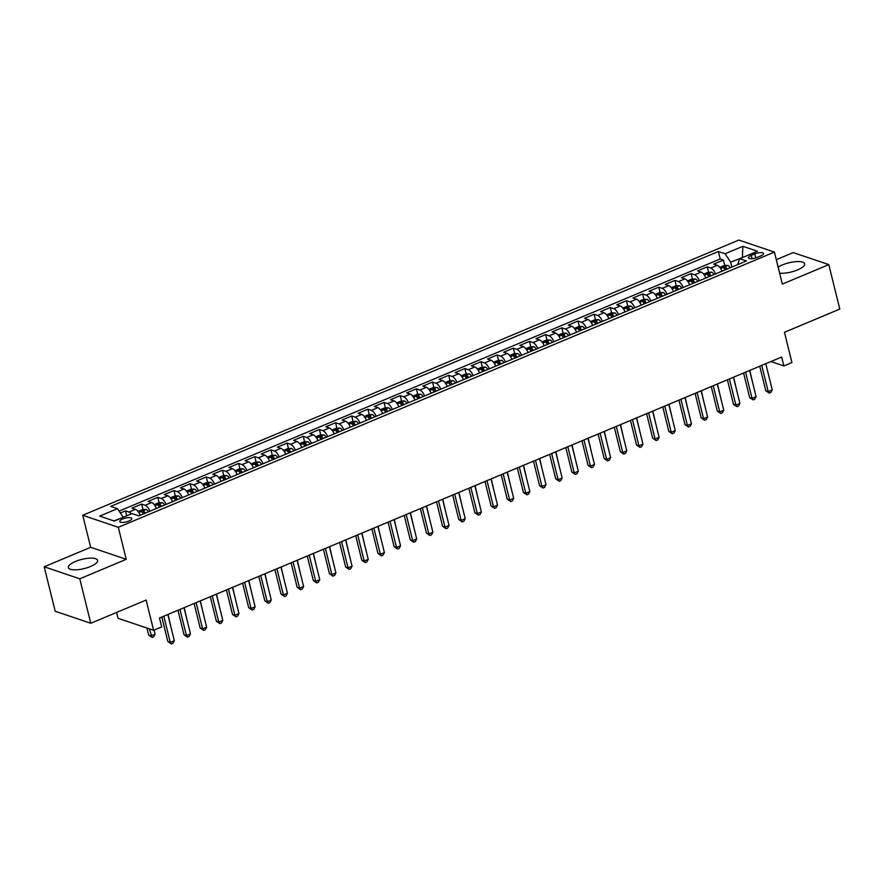 <?xml version="1.0" encoding="UTF-8"?>
<svg xmlns="http://www.w3.org/2000/svg" width="884" height="884" viewBox="0 0 884 884"><rect width="100%" height="100%" fill="white"/><g stroke="black" fill="none" stroke-linecap="round" stroke-linejoin="round"><path stroke-width="1.33" d="M90.488 566.522A15.061 4.752 -13.9 0 0 97.616 560.368A15.061 4.752 -13.9 0 0 75.494 561.451A15.061 4.752 -13.9 0 0 68.366 567.605A15.061 4.752 -13.9 0 0 90.488 566.522M779.622 273.156A15.061 4.752 -13.9 0 0 797.501 269.94A15.061 4.752 -13.9 0 0 804.628 263.797A15.061 4.752 -13.9 0 0 782.506 264.88A15.061 4.752 -13.9 0 0 778.141 267.167M128.832 521.063A6.177 1.945 -13.9 0 0 131.76 518.543A6.177 1.945 -13.9 0 0 122.677 518.985A6.177 1.945 -13.9 0 0 119.76 521.505A6.177 1.945 -13.9 0 0 128.832 521.063M116.6 612.446L118.036 618.281L153.606 630.303L161.695 626.911L159.485 618.015L781.655 357.037L783.854 365.932L791.931 362.539L784.451 332.296L839.8 309.08L828.794 264.614L793.224 252.592L776.296 259.686M44.2 566.788L55.206 611.264L90.776 623.275L79.77 578.81L126.235 559.318L118.312 527.295L82.731 515.273L90.665 547.295L44.2 566.788L79.77 578.81M118.312 527.295L774.406 252.084L738.836 240.061L82.731 515.273M722.007 271.222A7.724 3.249 -112.8 0 0 717.233 265.31L713.719 264.117L723.421 260.051L724.758 265.454M715.543 273.93A7.724 3.249 -112.8 0 0 710.769 268.018L707.255 266.835L708.592 272.228M707.255 266.835L697.564 270.902L701.067 272.084A7.724 3.249 -112.8 0 1 705.852 277.996M689.686 284.781A7.724 3.249 -112.8 0 0 684.912 278.869L681.398 277.675L691.1 273.609L692.437 279.012M673.531 291.554A7.724 3.249 -112.8 0 0 668.746 285.642L665.243 284.46L674.934 280.394L676.271 285.786M657.365 298.339A7.724 3.249 -112.8 0 0 652.591 292.416L649.077 291.234L658.779 287.167L660.116 292.571M641.209 305.113A7.724 3.249 -112.8 0 0 636.425 299.201L632.922 298.018L642.613 293.952L643.95 299.344M625.043 311.897A7.724 3.249 -112.8 0 0 620.27 305.974L616.756 304.792L626.458 300.726L627.795 306.129M608.888 318.671A7.724 3.249 -112.8 0 0 604.104 312.759L600.601 311.577L610.291 307.499L611.629 312.903M592.722 325.456A7.724 3.249 -112.8 0 0 587.948 319.533L584.434 318.351L594.136 314.284L595.473 319.688M576.567 332.229A7.724 3.249 -112.8 0 0 571.793 326.318L568.279 325.124L577.97 321.058L579.307 326.461M560.401 339.003A7.724 3.249 -112.8 0 0 555.627 333.091L552.124 331.909L561.815 327.842L563.152 333.246M544.246 345.788A7.724 3.249 -112.8 0 0 539.472 339.876L535.958 338.683L545.66 334.616L546.986 340.02M528.079 352.561A7.724 3.249 -112.8 0 0 523.306 346.65L519.803 345.467L529.494 341.401L530.831 346.793M511.924 359.346A7.724 3.249 -112.8 0 0 507.151 353.434L503.637 352.241L513.339 348.174L514.676 353.578M495.769 366.12A7.724 3.249 -112.8 0 0 490.985 360.208L487.482 359.026L497.173 354.959L498.51 360.352M479.603 372.904A7.724 3.249 -112.8 0 0 474.83 366.993L471.316 365.799L481.018 361.733L482.355 367.136M463.448 379.678A7.724 3.249 -112.8 0 0 458.663 373.766L455.161 372.584L464.851 368.517L466.188 373.91M447.282 386.463A7.724 3.249 -112.8 0 0 442.508 380.551L438.994 379.358L448.696 375.291L450.033 380.695M431.127 393.236A7.724 3.249 -112.8 0 0 426.342 387.325L422.839 386.142L432.53 382.076L433.867 387.468M414.961 400.021A7.724 3.249 -112.8 0 0 410.187 394.098L406.673 392.916L416.375 388.849L417.712 394.253M398.806 406.795A7.724 3.249 -112.8 0 0 394.032 400.883L390.518 399.701L400.209 395.634L401.546 401.027M382.639 413.579A7.724 3.249 -112.8 0 0 377.866 407.657L374.363 406.474L384.054 402.408L385.391 407.811M366.484 420.353A7.724 3.249 -112.8 0 0 361.711 414.441L358.197 413.259L367.899 409.182L369.225 414.585M350.318 427.138A7.724 3.249 -112.8 0 0 345.545 421.215L342.042 420.033L351.733 415.966L353.07 421.37M334.163 433.911A7.724 3.249 -112.8 0 0 329.389 428L325.876 426.817L335.577 422.74L336.914 428.143M318.008 440.685A7.724 3.249 -112.8 0 0 313.223 434.773L309.72 433.591L319.411 429.525L320.748 434.928M301.842 447.47A7.724 3.249 -112.8 0 0 297.068 441.558L293.554 440.365L303.256 436.298L304.593 441.702M285.687 454.243A7.724 3.249 -112.8 0 0 280.902 448.332L277.399 447.149L287.09 443.083L288.427 448.475M269.521 461.028A7.724 3.249 -112.8 0 0 264.747 455.116L261.233 453.923L270.935 449.857L272.272 455.26M253.365 467.802A7.724 3.249 -112.8 0 0 248.581 461.89L245.078 460.708L254.769 456.641L256.106 462.034M237.199 474.586A7.724 3.249 -112.8 0 0 232.426 468.675L228.912 467.481L238.614 463.415L239.951 468.818M221.044 481.36A7.724 3.249 -112.8 0 0 216.271 475.448L212.757 474.266L222.448 470.2L223.785 475.592M204.878 488.145A7.724 3.249 -112.8 0 0 200.104 482.233L196.602 481.04L206.292 476.973L207.63 482.377M188.723 494.918A7.724 3.249 -112.8 0 0 183.949 489.007L180.435 487.824L190.137 483.758L191.463 489.15M172.557 501.703A7.724 3.249 -112.8 0 0 167.783 495.78L164.28 494.598L173.971 490.532L175.308 495.935M156.402 508.477A7.724 3.249 -112.8 0 0 151.628 502.565L148.114 501.383L157.816 497.316L159.153 502.709M140.247 515.261A7.724 3.249 -112.8 0 0 135.462 509.339L131.959 508.156L141.65 504.09L142.987 509.493M754.803 253.896L751.245 255.388A5.989 1.89 -13.9 0 0 748.416 257.83A5.989 1.89 -13.9 0 0 757.201 257.399L760.759 255.907A5.989 1.89 -13.9 0 0 763.588 253.465A5.989 1.89 -13.9 0 0 754.803 253.896L755.798 257.918M742.063 257.708L730.681 262.183L725.079 253.763L718.349 251.498L110.721 506.377L117.45 508.654L99.682 516.112L114.29 521.041L132.07 513.593L138.799 515.858L746.416 260.979L739.687 258.703L737.643 264.659M725.079 253.763L742.858 246.316L757.466 251.244L739.687 258.703M723.421 260.051L720.195 258.968L119.097 511.118M131.362 513.891A7.724 3.249 67.2 0 0 128.998 512.057L125.495 510.864L120.368 513.018M141.65 504.09L145.164 505.272A7.724 3.249 67.2 0 1 149.937 511.195M157.816 497.316L161.319 498.499A7.724 3.249 67.2 0 1 166.093 504.41M173.971 490.532L177.485 491.714A7.724 3.249 67.2 0 1 182.259 497.637M190.137 483.758L193.64 484.94A7.724 3.249 67.2 0 1 198.414 490.852M206.292 476.973L209.806 478.156A7.724 3.249 67.2 0 1 214.58 484.078M222.448 470.2L225.961 471.382A7.724 3.249 67.2 0 1 230.735 477.294M238.614 463.415L242.117 464.608A7.724 3.249 67.2 0 1 246.901 470.52M254.769 456.641L258.283 457.824A7.724 3.249 67.2 0 1 263.056 463.735M270.935 449.857L274.438 451.05A7.724 3.249 67.2 0 1 279.222 456.962M287.09 443.083L290.604 444.265A7.724 3.249 67.2 0 1 295.378 450.177M303.256 436.298L306.759 437.492A7.724 3.249 67.2 0 1 311.544 443.403M319.411 429.525L322.925 430.707A7.724 3.249 67.2 0 1 327.699 436.619M335.577 422.74L339.08 423.933A7.724 3.249 67.2 0 1 343.854 429.845M351.733 415.966L355.246 417.149A7.724 3.249 67.2 0 1 360.02 423.06M367.899 409.182L371.402 410.375A7.724 3.249 67.2 0 1 376.175 416.287M384.054 402.408L387.568 403.59A7.724 3.249 67.2 0 1 392.341 409.513M400.209 395.634L403.723 396.817A7.724 3.249 67.2 0 1 408.496 402.728M416.375 388.849L419.878 390.032A7.724 3.249 67.2 0 1 424.663 395.955M432.53 382.076L436.044 383.258A7.724 3.249 67.2 0 1 440.818 389.17M448.696 375.291L452.199 376.474A7.724 3.249 67.2 0 1 456.984 382.396M464.851 368.517L468.365 369.7A7.724 3.249 67.2 0 1 473.139 375.612M481.018 361.733L484.52 362.926A7.724 3.249 67.2 0 1 489.305 368.838M497.173 354.959L500.687 356.142A7.724 3.249 67.2 0 1 505.46 362.053M513.339 348.174L516.842 349.368A7.724 3.249 67.2 0 1 521.626 355.28M529.494 341.401L533.008 342.583A7.724 3.249 67.2 0 1 537.781 348.495M545.66 334.616L549.163 335.809A7.724 3.249 67.2 0 1 553.937 341.721M561.815 327.842L565.329 329.025A7.724 3.249 67.2 0 1 570.103 334.937M577.97 321.058L581.484 322.251A7.724 3.249 67.2 0 1 586.258 328.163M594.136 314.284L597.639 315.466A7.724 3.249 67.2 0 1 602.424 321.378M610.291 307.499L613.805 308.693A7.724 3.249 67.2 0 1 618.579 314.605M626.458 300.726L629.961 301.908A7.724 3.249 67.2 0 1 634.745 307.831M642.613 293.952L646.127 295.134A7.724 3.249 67.2 0 1 650.9 301.046M658.779 287.167L662.282 288.35A7.724 3.249 67.2 0 1 667.066 294.273M674.934 280.394L678.448 281.576A7.724 3.249 67.2 0 1 683.221 287.488M691.1 273.609L694.603 274.791A7.724 3.249 67.2 0 1 699.388 280.714M731.897 267.067L730.681 262.183M153.606 630.303L146.125 600.059L90.776 623.275M774.406 252.084L782.329 284.096L828.794 264.614M770.892 361.545L783.854 365.932M742.394 257.575L742.858 246.316M123.13 517.339L113.892 520.908M720.195 258.968L718.349 251.498M125.495 510.864L126.721 515.836M117.45 508.654L123.064 517.063M126.235 559.318L90.665 547.295M759.732 366.23L765.798 390.75L768.207 391.568L761.732 365.39M772.24 389.866L770.881 392.452L769.268 393.126L768.207 391.568L772.24 389.866L765.765 363.7M769.268 393.126L765.798 390.75M721.709 270.548A5.116 2.155 67.2 0 1 722.117 271.167M719.775 267.366L724.327 265.454L727.864 265.432A5.116 2.155 67.2 0 1 730.206 267.786M727.134 269.067A5.116 2.155 -112.8 0 0 725.565 267.178L723.631 267.996A5.116 2.155 67.2 0 1 725.189 269.885M752.814 383.457L749.809 370.396M743.577 373.015L749.643 397.535L752.041 398.341L745.566 372.175M756.085 396.651L754.726 399.225L753.113 399.899L752.041 398.341L756.085 396.651L749.61 370.484M753.113 399.899L749.643 397.535M727.41 379.788L733.477 404.308L735.886 405.126L729.411 378.949M739.919 403.424L738.56 406.01L736.947 406.684L735.886 405.126L739.919 403.424L733.444 377.258M736.947 406.684L733.477 404.308M711.255 386.573L717.322 411.093L719.72 411.9L713.244 385.733M723.764 410.209L722.405 412.784L720.791 413.458L719.72 411.9L723.764 410.209L717.289 384.032M720.791 413.458L717.322 411.093M695.089 393.347L701.156 417.867L703.565 418.684L697.089 392.507M707.609 416.983L706.239 419.568L704.625 420.243L703.565 418.684L707.609 416.983L701.122 390.816M704.625 420.243L701.156 417.867M705.554 277.322A5.116 2.155 67.2 0 1 705.962 277.952M703.62 274.139L708.161 272.239L711.708 272.206A5.116 2.155 67.2 0 1 714.04 274.559M710.968 275.852A5.116 2.155 -112.8 0 0 709.41 273.963L707.465 274.769A5.116 2.155 67.2 0 1 709.034 276.659M736.659 390.231L733.643 377.17M689.387 284.107A5.116 2.155 67.2 0 1 689.796 284.725M687.454 280.924L692.006 279.012L695.542 278.99A5.116 2.155 67.2 0 1 697.885 281.344M694.813 282.626A5.116 2.155 -112.8 0 0 693.244 280.736L691.31 281.554A5.116 2.155 67.2 0 1 692.868 283.444M720.504 397.015L717.488 383.954M673.232 290.88A5.116 2.155 67.2 0 1 673.641 291.51M671.299 287.698L675.84 285.797L679.387 285.764A5.116 2.155 67.2 0 1 681.719 288.118M678.647 289.411A5.116 2.155 -112.8 0 0 677.089 287.521L675.144 288.328A5.116 2.155 67.2 0 1 676.713 290.217M704.338 403.789L701.321 390.728M657.066 297.665A5.116 2.155 67.2 0 1 657.475 298.284M655.132 294.483L659.685 292.571L663.221 292.549A5.116 2.155 67.2 0 1 665.564 294.902M662.492 296.184A5.116 2.155 -112.8 0 0 660.923 294.295L658.989 295.112A5.116 2.155 67.2 0 1 660.547 297.002M688.183 410.574L685.166 397.513M678.934 400.12L685.001 424.651L687.398 425.458L680.923 399.292M691.443 423.767L690.084 426.342L688.47 427.016L687.398 425.458L691.443 423.767L684.967 397.59M688.47 427.016L685.001 424.651M640.911 304.439A5.116 2.155 67.2 0 1 641.32 305.068M638.977 301.256L643.519 299.356L647.066 299.322A5.116 2.155 67.2 0 1 649.397 301.676M646.326 302.969A5.116 2.155 -112.8 0 0 644.768 301.068L642.834 301.886A5.116 2.155 67.2 0 1 644.392 303.776M672.017 417.347L669 404.286M662.768 406.905L668.834 431.425L671.243 432.243L664.768 406.065M675.288 430.541L673.917 433.116L672.304 433.801L671.243 432.243L675.288 430.541L668.812 404.375M672.304 433.801L668.834 431.425M624.745 311.223A5.116 2.155 67.2 0 1 625.165 311.842M622.811 308.041L627.364 306.129L630.9 306.107A5.116 2.155 67.2 0 1 633.242 308.461M630.17 309.743A5.116 2.155 -112.8 0 0 628.612 307.853L626.668 308.671A5.116 2.155 67.2 0 1 628.226 310.56M655.862 424.132L652.845 411.071M646.613 413.679L652.679 438.21L655.088 439.017L648.602 412.85M659.121 437.326L657.762 439.901L656.149 440.575L655.088 439.017L659.121 437.326L652.646 411.148M656.149 440.575L652.679 438.21M608.59 317.997A5.116 2.155 67.2 0 1 608.999 318.627M606.656 314.814L611.209 312.903L614.745 312.881A5.116 2.155 67.2 0 1 617.076 315.234M614.004 316.527A5.116 2.155 -112.8 0 0 612.446 314.627L610.513 315.444A5.116 2.155 67.2 0 1 612.071 317.334M639.696 430.906L636.679 417.845M630.447 420.464L636.524 444.983L638.922 445.801L632.447 419.624M642.966 444.099L641.607 446.674L639.983 447.359L638.922 445.801L642.966 444.099L636.491 417.933M639.983 447.359L636.524 444.983M592.435 324.782A5.116 2.155 67.2 0 1 592.844 325.4M590.49 321.599L595.043 319.688L598.579 319.654A5.116 2.155 67.2 0 1 600.921 322.008M597.849 323.301A5.116 2.155 -112.8 0 0 596.291 321.411L594.346 322.218A5.116 2.155 67.2 0 1 595.915 324.119M623.54 437.691L620.524 424.629M614.292 427.237L620.358 451.757L622.767 452.575L616.292 426.408M626.8 450.884L625.441 453.459L623.828 454.133L622.767 452.575L626.8 450.884L620.325 424.707M623.828 454.133L620.358 451.757M576.269 331.555A5.116 2.155 67.2 0 1 576.677 332.185M574.335 328.373L578.887 326.461L582.423 326.439A5.116 2.155 67.2 0 1 584.755 328.793M581.694 330.086A5.116 2.155 -112.8 0 0 580.125 328.185L578.191 329.003A5.116 2.155 67.2 0 1 579.749 330.892M607.374 444.464L604.369 431.403M598.125 434.022L604.203 458.542L606.601 459.349L600.125 433.182M610.645 457.658L609.286 460.233L607.662 460.918L606.601 459.349L610.645 457.658L604.17 431.491M607.662 460.918L604.203 458.542M560.113 338.34A5.116 2.155 67.2 0 1 560.522 338.959M558.169 335.158L562.721 333.246L566.257 333.213A5.116 2.155 67.2 0 1 568.6 335.566M565.528 336.859A5.116 2.155 -112.8 0 0 563.97 334.97L562.025 335.776A5.116 2.155 67.2 0 1 563.594 337.677M591.219 451.249L588.203 438.188M581.97 440.796L588.037 465.316L590.446 466.133L583.97 439.967M594.479 464.443L593.12 467.017L591.506 467.691L590.446 466.133L594.479 464.443L588.004 438.265M591.506 467.691L588.037 465.316M543.947 345.114A5.116 2.155 67.2 0 1 544.356 345.743M542.014 341.931L546.566 340.02L550.102 339.997A5.116 2.155 67.2 0 1 552.434 342.351M549.373 343.633A5.116 2.155 -112.8 0 0 547.804 341.743L545.87 342.561A5.116 2.155 67.2 0 1 547.428 344.451M575.053 458.022L572.047 444.961M565.815 447.58L571.882 472.1L574.28 472.907L567.804 446.74M578.324 471.216L576.965 473.791L575.34 474.476L574.28 472.907L578.324 471.216L571.849 445.05M575.34 474.476L571.882 472.1M527.792 351.898A5.116 2.155 67.2 0 1 528.201 352.517M525.858 348.705L530.4 346.804L533.947 346.771A5.116 2.155 67.2 0 1 536.279 349.125M533.207 350.418A5.116 2.155 -112.8 0 0 531.649 348.528L529.704 349.335A5.116 2.155 67.2 0 1 531.273 351.235M558.898 464.807L555.881 451.746M511.626 358.672A5.116 2.155 67.2 0 1 512.035 359.302M509.692 355.49L514.245 353.578L517.781 353.556A5.116 2.155 67.2 0 1 520.124 355.909M517.052 357.191A5.116 2.155 -112.8 0 0 515.482 355.302L513.549 356.119A5.116 2.155 67.2 0 1 515.107 358.009M542.732 471.581L539.726 458.52M495.471 365.446A5.116 2.155 67.2 0 1 495.88 366.075M493.537 362.263L498.079 360.363L501.626 360.329A5.116 2.155 67.2 0 1 503.957 362.683M500.885 363.976A5.116 2.155 -112.8 0 0 499.327 362.086L497.383 362.893A5.116 2.155 67.2 0 1 498.952 364.783M526.577 478.354L523.56 465.304M549.649 454.354L555.716 478.874L558.124 479.692L551.649 453.514M562.158 477.99L560.799 480.576L559.185 481.25L558.124 479.692L562.158 477.99L555.682 451.823M559.185 481.25L555.716 478.874M533.494 461.139L539.56 485.659L541.958 486.465L535.483 460.299M546.003 484.775L544.643 487.349L543.03 488.034L541.958 486.465L546.003 484.775L539.527 458.608M543.03 488.034L539.56 485.659M517.328 467.912L523.394 492.432L525.803 493.25L519.328 467.072M529.847 491.548L528.477 494.134L526.864 494.808L525.803 493.25L529.847 491.548L523.361 465.382M526.864 494.808L523.394 492.432M479.305 372.23A5.116 2.155 67.2 0 1 479.714 372.849M477.371 369.048L481.924 367.136L485.46 367.114A5.116 2.155 67.2 0 1 487.802 369.468M484.73 370.75A5.116 2.155 -112.8 0 0 483.161 368.86L481.228 369.678A5.116 2.155 67.2 0 1 482.786 371.567M510.422 485.139L507.405 472.078M501.173 474.697L507.239 499.217L509.637 500.024L503.162 473.857M513.681 498.333L512.322 500.908L510.709 501.582L509.637 500.024L513.681 498.333L507.206 472.166M510.709 501.582L507.239 499.217M463.15 379.004A5.116 2.155 67.2 0 1 463.559 379.634M461.216 375.822L465.757 373.921L469.305 373.888A5.116 2.155 67.2 0 1 471.636 376.241M468.564 377.534A5.116 2.155 -112.8 0 0 467.006 375.645L465.072 376.451A5.116 2.155 67.2 0 1 466.63 378.341M494.255 491.913L491.239 478.852M485.007 481.471L491.073 505.991L493.482 506.808L487.007 480.631M497.526 505.107L496.156 507.692L494.543 508.366L493.482 506.808L497.526 505.107L491.04 478.94M494.543 508.366L491.073 505.991M446.984 385.789A5.116 2.155 67.2 0 1 447.403 386.407M445.05 382.606L449.602 380.695L453.138 380.673A5.116 2.155 67.2 0 1 455.481 383.026M452.409 384.308A5.116 2.155 -112.8 0 0 450.851 382.418L448.906 383.236A5.116 2.155 67.2 0 1 450.464 385.126M478.1 498.698L475.084 485.636M468.851 488.255L474.918 512.775L477.327 513.582L470.841 487.416M481.36 511.891L480.001 514.466L478.388 515.14L477.327 513.582L481.36 511.891L474.885 485.714M478.388 515.14L474.918 512.775M430.828 392.562A5.116 2.155 67.2 0 1 431.237 393.192M428.895 389.38L433.447 387.479L436.983 387.446A5.116 2.155 67.2 0 1 439.315 389.8M436.243 391.093A5.116 2.155 -112.8 0 0 434.685 389.203L432.751 390.01A5.116 2.155 67.2 0 1 434.309 391.899M461.934 505.471L458.918 492.41M452.685 495.029L458.763 519.549L461.161 520.367L454.685 494.189M465.205 518.665L463.846 521.251L462.221 521.925L461.161 520.367L465.205 518.665L458.73 492.498M462.221 521.925L458.763 519.549M414.673 399.347A5.116 2.155 67.2 0 1 415.082 399.966M412.729 396.165L417.281 394.253L420.817 394.231A5.116 2.155 67.2 0 1 423.16 396.584M420.088 397.866A5.116 2.155 -112.8 0 0 418.53 395.977L416.585 396.794A5.116 2.155 67.2 0 1 418.143 398.684M445.779 512.256L442.762 499.195M436.53 501.803L442.597 526.334L445.006 527.14L438.53 500.974M449.039 525.45L447.68 528.024L446.066 528.698L445.006 527.14L449.039 525.45L442.564 499.272M446.066 528.698L442.597 526.334M398.507 406.121A5.116 2.155 67.2 0 1 398.916 406.751M396.573 402.938L401.126 401.038L404.662 401.004A5.116 2.155 67.2 0 1 406.994 403.358M403.933 404.651A5.116 2.155 -112.8 0 0 402.364 402.75L400.43 403.568A5.116 2.155 67.2 0 1 401.988 405.458M429.613 519.03L426.607 505.968M420.364 508.587L426.442 533.107L428.839 533.925L422.364 507.748M432.884 532.223L431.525 534.798L429.9 535.483L428.839 533.925L432.884 532.223L426.408 506.057M429.9 535.483L426.442 533.107M382.352 412.905A5.116 2.155 67.2 0 1 382.761 413.524M380.407 409.723L384.96 407.811L388.496 407.789A5.116 2.155 67.2 0 1 390.838 410.143M387.767 411.425A5.116 2.155 -112.8 0 0 386.209 409.535L384.264 410.353A5.116 2.155 67.2 0 1 385.833 412.242M413.458 525.814L410.441 512.753M404.209 515.361L410.275 539.892L412.684 540.699L406.209 514.532M416.718 539.008L415.358 541.583L413.745 542.257L412.684 540.699L416.718 539.008L410.242 512.831M413.745 542.257L410.275 539.892M366.186 419.679A5.116 2.155 67.2 0 1 366.595 420.309M364.252 416.497L368.805 414.585L372.341 414.563A5.116 2.155 67.2 0 1 374.672 416.916M371.611 418.209A5.116 2.155 -112.8 0 0 370.042 416.309L368.109 417.126A5.116 2.155 67.2 0 1 369.667 419.016M397.292 532.588L394.286 519.527M388.054 522.146L394.12 546.666L396.518 547.483L390.043 521.306M400.562 545.782L399.203 548.356L397.579 549.041L396.518 547.483L400.562 545.782L394.087 519.615M397.579 549.041L394.12 546.666M371.888 528.919L377.954 553.439L380.363 554.257L373.888 528.091M384.396 552.566L383.037 555.141L381.424 555.815L380.363 554.257L384.396 552.566L377.921 526.389M381.424 555.815L377.954 553.439M355.733 535.704L361.799 560.224L364.197 561.031L357.722 534.864M368.241 559.34L366.882 561.915L365.269 562.6L364.197 561.031L368.241 559.34L361.766 533.174M365.269 562.6L361.799 560.224M350.031 426.464A5.116 2.155 67.2 0 1 350.44 427.082M348.097 423.281L352.639 421.37L356.186 421.337A5.116 2.155 67.2 0 1 358.517 423.69M355.445 424.983A5.116 2.155 -112.8 0 0 353.887 423.093L351.942 423.911A5.116 2.155 67.2 0 1 353.512 425.801M381.137 539.373L378.12 526.312M333.865 433.237A5.116 2.155 67.2 0 1 334.274 433.867M331.931 430.055L336.484 428.143L340.02 428.121A5.116 2.155 67.2 0 1 342.362 430.475M339.29 431.768A5.116 2.155 -112.8 0 0 337.721 429.867L335.787 430.685A5.116 2.155 67.2 0 1 337.345 432.574M364.97 546.146L361.965 533.085M317.71 440.022A5.116 2.155 67.2 0 1 318.118 440.641M315.776 436.84L320.317 434.928L323.864 434.895A5.116 2.155 67.2 0 1 326.196 437.248M323.124 438.541A5.116 2.155 -112.8 0 0 321.566 436.652L319.621 437.458A5.116 2.155 67.2 0 1 321.19 439.359M348.815 552.931L345.799 539.87M339.567 542.478L345.633 566.998L348.042 567.815L341.567 541.649M352.075 566.125L350.716 568.699L349.103 569.373L348.042 567.815L352.075 566.125L345.6 539.947M349.103 569.373L345.633 566.998M301.543 446.796A5.116 2.155 67.2 0 1 301.952 447.426M299.61 443.613L304.162 441.702L307.698 441.68A5.116 2.155 67.2 0 1 310.041 444.033M306.969 445.315A5.116 2.155 -112.8 0 0 305.4 443.425L303.466 444.243A5.116 2.155 67.2 0 1 305.024 446.133M332.66 559.705L329.644 546.644M323.411 549.262L329.478 573.782L331.876 574.589L325.4 548.423M335.92 572.898L334.561 575.473L332.948 576.158L331.876 574.589L335.92 572.898L329.445 546.732M332.948 576.158L329.478 573.782M285.388 453.58A5.116 2.155 67.2 0 1 285.797 454.199M283.455 450.398L287.996 448.486L291.543 448.453A5.116 2.155 67.2 0 1 293.875 450.807M290.803 452.1A5.116 2.155 -112.8 0 0 289.245 450.21L287.311 451.017A5.116 2.155 67.2 0 1 288.869 452.917M316.494 566.489L313.477 553.428M307.245 556.036L313.312 580.556L315.721 581.374L309.245 555.196M319.765 579.672L318.395 582.258L316.781 582.932L315.721 581.374L319.765 579.672L313.279 553.506M316.781 582.932L313.312 580.556M269.222 460.354A5.116 2.155 67.2 0 1 269.642 460.984M267.288 457.172L271.841 455.26L275.377 455.238A5.116 2.155 67.2 0 1 277.72 457.592M274.648 458.873A5.116 2.155 -112.8 0 0 273.09 456.984L271.145 457.802A5.116 2.155 67.2 0 1 272.703 459.691M300.339 573.263L297.322 560.202M291.09 562.821L297.157 587.341L299.566 588.147L293.079 561.981M303.599 586.457L302.24 589.031L300.626 589.716L299.566 588.147L303.599 586.457L297.123 560.29M300.626 589.716L297.157 587.341M253.067 467.128A5.116 2.155 67.2 0 1 253.476 467.758M251.133 463.945L255.686 462.045L259.222 462.012A5.116 2.155 67.2 0 1 261.553 464.365M258.482 465.658A5.116 2.155 -112.8 0 0 256.924 463.768L254.99 464.575A5.116 2.155 67.2 0 1 256.548 466.465M284.173 580.037L281.156 566.987M274.924 569.594L281.002 594.114L283.399 594.932L276.924 568.755M287.444 593.23L286.084 595.816L284.46 596.49L283.399 594.932L287.444 593.23L280.968 567.064M284.46 596.49L281.002 594.114M258.769 576.379L264.835 600.899L267.244 601.706L260.758 575.539M271.277 600.015L269.918 602.59L268.305 603.264L267.244 601.706L271.277 600.015L264.802 573.849M268.305 603.264L264.835 600.899M242.603 583.153L248.68 607.673L251.078 608.49L244.603 582.313M255.122 606.789L253.763 609.374L252.139 610.048L251.078 608.49L255.122 606.789L248.647 580.622M252.139 610.048L248.68 607.673M236.912 473.912A5.116 2.155 67.2 0 1 237.321 474.531M234.967 470.73L239.52 468.818L243.056 468.796A5.116 2.155 67.2 0 1 245.398 471.15M242.327 472.432A5.116 2.155 -112.8 0 0 240.768 470.542L238.824 471.36A5.116 2.155 67.2 0 1 240.382 473.249M268.018 586.821L265.001 573.76M220.746 480.686A5.116 2.155 67.2 0 1 221.155 481.316M218.812 477.504L223.365 475.603L226.901 475.57A5.116 2.155 67.2 0 1 229.232 477.924M226.171 479.216A5.116 2.155 -112.8 0 0 224.602 477.327L222.669 478.133A5.116 2.155 67.2 0 1 224.227 480.023M251.852 593.595L248.835 580.534M204.591 487.471A5.116 2.155 67.2 0 1 205 488.09M202.646 484.288L207.199 482.377L210.735 482.355A5.116 2.155 67.2 0 1 213.077 484.708M210.005 485.99A5.116 2.155 -112.8 0 0 208.447 484.101L206.502 484.918A5.116 2.155 67.2 0 1 208.072 486.808M235.697 600.38L232.68 587.319M226.448 589.937L232.514 614.457L234.923 615.264L228.448 589.098M238.956 613.573L237.597 616.148L235.984 616.822L234.923 615.264L238.956 613.573L232.481 587.396M235.984 616.822L232.514 614.457M188.425 494.244A5.116 2.155 67.2 0 1 188.833 494.874M186.491 491.062L191.043 489.161L194.579 489.128A5.116 2.155 67.2 0 1 196.911 491.482M193.85 492.775A5.116 2.155 -112.8 0 0 192.281 490.885L190.347 491.692A5.116 2.155 67.2 0 1 191.905 493.581M219.53 607.153L216.525 594.092M210.293 596.711L216.359 621.231L218.757 622.049L212.282 595.871M222.801 620.347L221.442 622.933L219.818 623.607L218.757 622.049L222.801 620.347L216.326 594.181M219.818 623.607L216.359 621.231M172.269 501.029A5.116 2.155 67.2 0 1 172.678 501.648M170.336 497.847L174.877 495.935L178.424 495.913A5.116 2.155 67.2 0 1 180.756 498.267M177.684 499.548A5.116 2.155 -112.8 0 0 176.126 497.659L174.181 498.477A5.116 2.155 67.2 0 1 175.75 500.366M203.375 613.938L200.359 600.877M194.126 603.485L200.193 628.016L202.602 628.822L196.126 602.656M206.635 627.132L205.276 629.706L203.663 630.38L202.602 628.822L206.635 627.132L200.16 600.954M203.663 630.38L200.193 628.016M156.103 507.803A5.116 2.155 67.2 0 1 156.512 508.433M154.17 504.62L158.722 502.72L162.258 502.687A5.116 2.155 67.2 0 1 164.601 505.04M161.529 506.333A5.116 2.155 -112.8 0 0 159.96 504.433L158.026 505.25A5.116 2.155 67.2 0 1 159.584 507.14M187.209 620.712L184.203 607.651M177.971 610.269L184.038 634.789L186.436 635.607L179.96 609.43M190.48 633.905L189.121 636.48L187.507 637.165L186.436 635.607L190.48 633.905L184.005 607.739M187.507 637.165L184.038 634.789M139.948 514.587A5.116 2.155 67.2 0 1 140.357 515.206M138.014 511.405L142.556 509.493L146.103 509.471A5.116 2.155 67.2 0 1 148.435 511.825M145.363 513.107A5.116 2.155 -112.8 0 0 143.805 511.217L141.86 512.035A5.116 2.155 67.2 0 1 143.429 513.924M171.054 627.496L168.037 614.435M161.805 617.043L167.872 641.574L170.28 642.381L163.805 616.214M174.314 640.69L172.955 643.265L171.341 643.939L170.28 642.381L174.314 640.69L167.838 614.513M171.341 643.939L167.872 641.574M146.91 628.038L148.645 635.077L151.053 635.883L155.087 634.193L154.081 630.104M149.308 628.856L152.114 637.441L148.645 635.077M155.087 634.193L153.728 636.767L152.114 637.441M710.769 268.018L717.233 265.31M128.998 512.057L135.462 509.339M145.164 505.272L151.628 502.565M161.319 498.499L167.783 495.78M177.485 491.714L183.949 489.007M193.64 484.94L200.104 482.233M209.806 478.156L216.271 475.448M225.961 471.382L232.426 468.675M242.117 464.608L248.581 461.89M258.283 457.824L264.747 455.116M274.438 451.05L280.902 448.332M290.604 444.265L297.068 441.558M306.759 437.492L313.223 434.773M322.925 430.707L329.389 428M339.08 423.933L345.545 421.215M355.246 417.149L361.711 414.441M371.402 410.375L377.866 407.657M387.568 403.59L394.032 400.883M403.723 396.817L410.187 394.098M419.878 390.032L426.342 387.325M436.044 383.258L442.508 380.551M452.199 376.474L458.663 373.766M468.365 369.7L474.83 366.993M484.52 362.926L490.985 360.208M500.687 356.142L507.151 353.434M516.842 349.368L523.306 346.65M533.008 342.583L539.472 339.876M549.163 335.809L555.627 333.091M565.329 329.025L571.793 326.318M581.484 322.251L587.948 319.533M597.639 315.466L604.104 312.759M613.805 308.693L620.27 305.974M629.961 301.908L636.425 299.201M646.127 295.134L652.591 292.416M662.282 288.35L668.746 285.642M678.448 281.576L684.912 278.869M694.603 274.791L701.067 272.084M752.052 258.68L751.245 255.388M727.775 265.432L720.559 268.46M726.14 269.487L725.565 267.178M711.62 272.206L704.404 275.233M709.985 276.261L709.41 273.963M695.454 278.99L688.238 282.018M693.818 283.046L693.244 280.736M679.299 285.764L672.083 288.792M677.663 289.819L677.089 287.521M663.133 292.549L655.917 295.565M661.497 296.604L660.923 294.295M646.977 299.322L639.762 302.35M645.342 303.378L644.768 301.068M630.811 306.096L623.596 309.124M629.176 310.162L628.612 307.853M614.656 312.881L607.441 315.908M613.021 316.936L612.446 314.627M598.49 319.654L591.274 322.682M596.855 323.721L596.291 321.411M582.335 326.439L575.119 329.467M580.7 330.494L580.125 328.185M566.169 333.213L558.964 336.24M564.533 337.279L563.97 334.97M550.014 339.997L542.798 343.025M548.378 344.053L547.804 341.743M533.859 346.771L526.643 349.799M532.223 350.837L531.649 348.528M517.692 353.556L510.477 356.583M516.057 357.611L515.482 355.302M501.537 360.329L494.322 363.357M499.902 364.385L499.327 362.086M485.371 367.114L478.156 370.142M483.736 371.169L483.161 368.86M469.216 373.888L462.001 376.916M467.581 377.943L467.006 375.645M453.05 380.673L445.834 383.7M451.415 384.728L450.851 382.418M436.895 387.446L429.679 390.474M435.259 391.502L434.685 389.203M420.729 394.231L413.513 397.248M419.093 398.286L418.53 395.977M404.574 401.004L397.358 404.032M402.938 405.06L402.364 402.75M388.407 407.789L381.203 410.806M386.772 411.845L386.209 409.535M372.252 414.563L365.037 417.591M370.617 418.618L370.042 416.309M356.097 421.337L348.882 424.364M354.451 425.403L353.887 423.093M339.931 428.121L332.716 431.149M338.296 432.177L337.721 429.867M323.776 434.895L316.56 437.923M322.141 438.961L321.566 436.652M307.61 441.68L300.394 444.707M305.974 445.735L305.4 443.425M291.455 448.453L284.239 451.481M289.819 452.52L289.245 450.21M275.289 455.238L268.073 458.266M273.653 459.293L273.09 456.984M259.134 462.012L251.918 465.039M257.498 466.067L256.924 463.768M242.967 468.796L235.752 471.824M241.332 472.852L240.768 470.542M226.812 475.57L219.597 478.598M225.177 479.625L224.602 477.327M210.646 482.355L203.442 485.382M209.011 486.41L208.447 484.101M194.491 489.128L187.275 492.156M192.856 493.184L192.281 490.885M178.325 495.913L171.12 498.93M176.69 499.968L176.126 497.659M162.17 502.687L154.954 505.714M160.534 506.742L159.96 504.433M146.015 509.471L138.799 512.488M144.379 513.527L143.805 511.217"/></g></svg>
